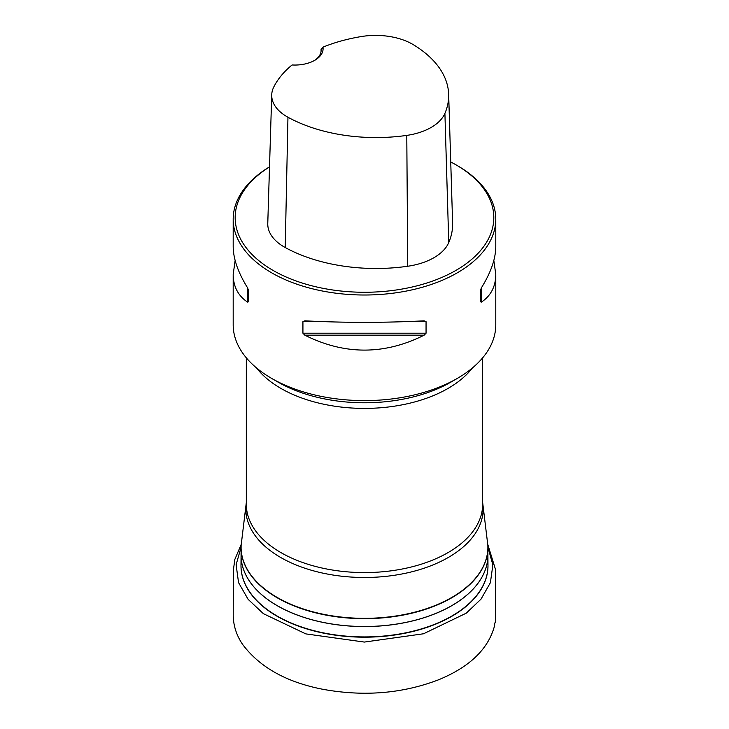 <?xml version="1.0" encoding="UTF-8"?>
<svg xmlns="http://www.w3.org/2000/svg" width="729" height="729" viewBox="0 0 729 729"><rect width="100%" height="100%" fill="white"/><g stroke="black" fill="none" stroke-linecap="round" stroke-linejoin="round"><path stroke-width="1.09" d="M457.329 378.397L450.896 382.114A122.199 70.549 0 0 1 278.077 382.114L271.644 378.406A131.293 75.798 0 0 0 457.329 378.397A131.293 75.798 0 0 0 495.784 324.806L495.784 274.405C495.693 286.497 490.909 295.728 481.441 302.098L480.457 301.797L480.457 290.251L481.441 287.764C490.909 272.473 495.693 258.731 495.784 246.557L495.784 219.21A131.293 75.798 0 0 0 457.329 165.611L455.935 164.8A129.325 74.668 0 0 0 450.732 161.966M269.511 166.868A131.293 75.798 0 0 0 233.189 219.21L233.189 246.557C233.28 258.731 238.064 272.473 247.532 287.764L248.525 290.251L248.525 301.797L247.532 302.098C238.064 295.728 233.28 286.497 233.189 274.405L233.189 324.806A131.293 75.798 0 0 0 271.644 378.397A131.293 75.798 0 0 0 271.644 378.406L278.077 382.114M233.189 219.21A131.293 75.798 0 0 0 271.644 272.81A131.293 75.798 0 0 0 414.728 289.24A131.293 75.798 0 0 0 495.784 219.21M233.189 274.405L235.139 260.481M493.834 260.481L495.784 274.405M302.927 321.662L304.813 320.833C344.598 322.847 384.374 322.847 424.16 320.833L426.055 321.662L426.055 333.208L424.16 335.167C384.374 355.078 344.598 355.078 304.813 335.167L302.927 333.208L302.927 321.662L323.494 321.662M322.947 47.148A127.748 73.757 180 0 1 361.147 36.578A52.251 30.171 180 0 1 413.471 44.77A127.748 73.757 180 0 1 448.654 94.305A127.748 73.757 180 0 1 444.909 113.378A52.251 30.171 180 0 1 406.782 135.394A127.748 73.757 180 0 1 287.955 117.241A52.251 30.171 180 0 1 271.726 94.843A52.251 30.171 180 0 1 273.758 87.033A127.748 73.757 180 0 1 292.074 64.972A28.231 16.293 0 0 0 314.819 60.279A28.231 16.293 0 0 0 322.947 47.148L321.07 49.499L321.07 51.267M271.726 94.843L267.771 223.448A56.215 32.45 0 0 0 285.221 247.532A131.703 76.044 0 0 0 407.73 266.249A56.215 32.45 0 0 0 448.754 242.566A131.703 76.044 0 0 0 452.609 222.901L448.654 94.305M269.511 166.923A129.325 74.668 0 0 0 273.038 270.395A129.325 74.668 0 0 0 455.935 270.395A129.325 74.668 0 0 0 455.935 164.8M321.07 49.499A26.262 15.163 180 0 1 321.115 50.365A26.262 15.163 180 0 1 314.099 60.68M487.892 546.486A123.42 71.251 180 0 1 487.901 547.406A123.42 71.251 180 0 1 411.721 613.235A123.42 71.251 180 0 1 277.22 597.789A123.42 71.251 180 0 1 241.071 547.406A123.42 71.251 180 0 1 241.08 546.486M487.874 545.574A123.411 71.251 0 0 1 364.473 618.338A123.411 71.251 0 0 1 241.108 545.556L241.071 555.252A123.42 71.251 0 0 0 364.491 626.512A123.42 71.251 0 0 0 487.901 555.252L487.874 545.565L482.653 502.491M241.071 555.152L240.998 565.349A123.483 71.296 0 0 0 364.491 636.927A123.483 71.296 0 0 0 487.974 565.349L487.901 555.152M487.901 555.188A123.42 71.251 180 0 1 364.491 626.566A123.42 71.251 180 0 1 241.071 555.188M487.974 565.048A123.493 71.296 180 0 1 364.491 637.182A123.493 71.296 180 0 1 241.007 565.048M472.401 367.981A118.162 68.225 180 0 1 364.491 408.404A118.162 68.225 180 0 1 256.572 367.981M482.653 357.839L482.653 504.368A118.162 68.225 180 0 1 364.491 572.584A118.162 68.225 180 0 1 246.32 504.368L246.32 357.839M482.653 502.755A118.654 68.508 180 0 1 364.491 577.486A118.654 68.508 180 0 1 246.32 502.755M444.909 113.378L448.754 242.566M287.955 117.241L285.221 247.532M406.782 135.394L407.73 266.249M247.532 302.098L247.532 287.764M481.441 287.764L481.441 302.098M424.16 335.167L304.813 335.167M426.055 333.208L302.927 333.208M426.055 321.662L405.479 321.662M487.901 547.251L492.877 564.893L490.389 582.69L481.003 599.165L466.259 613.171L423.54 633.774L364.363 642.067L305.834 633.893L263.379 613.663L248.115 599.338L238.556 582.626L236.114 564.756L241.071 547.251M241.108 545.565L246.32 502.491M487.829 544.572L495.574 569.723L495.401 620.871C495.164 625.272 494.973 619.887 494.526 625.901C488.275 649.165 469.467 667.19 438.12 679.966C402.235 693.598 363.889 696.724 323.084 689.333C286.515 682.271 259.67 667.263 242.547 644.318C236.542 635.451 233.435 625.874 233.225 615.595L233.389 570.096L234.811 559.489L241.144 544.572"/></g></svg>
